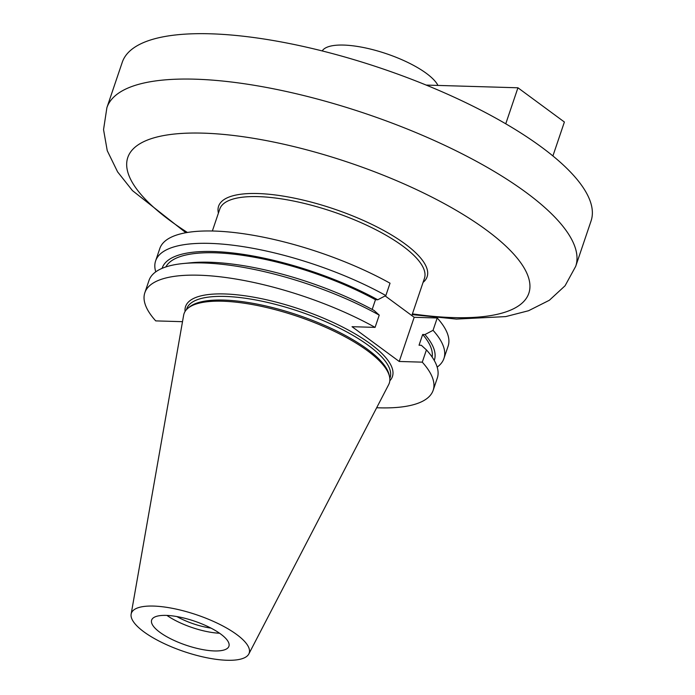 <?xml version="1.0" encoding="UTF-8"?>
<svg xmlns="http://www.w3.org/2000/svg" width="695" height="695" viewBox="0 0 695 695"><rect width="100%" height="100%" fill="white"/><g stroke="black" fill="none" stroke-linecap="round" stroke-linejoin="round"><path stroke-width="1.04" d="M575.703 266.341L591.063 220.958A247.463 77.293 -161.3 0 0 541.475 147.079A247.463 77.293 -161.3 0 0 291.04 43.855A247.463 77.293 -161.3 0 0 122.259 62.281L106.9 107.656A247.463 77.293 18.7 0 1 275.68 89.238A247.463 77.293 18.7 0 1 526.115 192.463A247.463 77.293 18.7 0 1 575.703 266.341L565.052 285.793L549.363 300.257L528.548 310.735L505.708 316.599L456.415 319.083L412.161 314.609M437.954 85.424A61.864 19.321 -161.3 0 0 426.417 73.401A61.864 19.321 -161.3 0 0 365.857 48.016A61.864 19.321 -161.3 0 0 322.211 50.935M426.165 85.077L517.94 87.787L505.751 123.806M517.94 87.787L564.392 122.016L552.907 155.949M390.034 283.204A152.188 47.538 -161.3 0 0 245.526 234.033A152.188 47.538 -161.3 0 0 159.789 248.558L155.619 260.894A152.188 47.538 18.7 0 1 241.347 246.369A152.188 47.538 18.7 0 1 385.855 295.549L390.034 283.204M437.224 317.98L433.046 330.325A152.188 47.538 18.7 0 1 443.931 358.49L448.11 346.145A152.188 47.538 -161.3 0 0 437.224 317.98L414.177 317.302L385.152 295.914M182.498 321.681L155.723 320.89A152.188 47.538 18.7 0 1 144.838 292.725A152.188 47.538 18.7 0 1 230.575 278.2A152.188 47.538 18.7 0 1 375.083 327.38L352.035 326.693L399.225 361.469L414.177 317.302M379.235 315.122L374.118 310.491A143.665 44.871 -161.3 0 0 190.977 262.771L183.324 263.518A152.188 47.538 -161.3 0 1 379.235 315.122L375.083 327.38M183.324 263.518A152.188 47.538 -161.3 0 0 148.991 280.467L144.838 292.725M399.225 361.469L422.273 362.156L426.426 349.898A152.188 47.538 -161.3 0 1 437.303 378.063L433.159 390.321A152.188 47.538 18.7 0 1 376.664 407.748M422.273 362.156A152.188 47.538 18.7 0 1 433.159 390.321M155.75 271.849A152.188 47.538 18.7 0 1 155.619 260.894M443.931 358.49A152.188 47.538 18.7 0 1 437.172 367.108M131.138 614.137L183.628 315.269A108.35 33.838 18.7 0 1 187.954 308.233L189.414 307.034A107.334 33.525 18.7 0 1 268.227 306.53A107.334 33.525 18.7 0 1 367.36 349.22A107.334 33.525 18.7 0 1 389.061 374.614L389.487 376.447A108.35 33.838 18.7 0 1 388.653 384.665L248.827 653.969A62.194 19.425 18.7 0 1 184.053 651.571A62.194 19.425 18.7 0 1 131.138 614.137A62.194 19.425 18.7 0 1 172.429 608.334A62.194 19.425 18.7 0 1 236.734 634.544A62.194 19.425 18.7 0 1 248.827 653.969M187.954 308.233A108.35 33.838 18.7 0 1 267.514 307.729A108.35 33.838 18.7 0 1 367.577 350.819A108.35 33.838 18.7 0 1 389.487 376.447M220.749 634.075A40.797 12.745 18.7 0 1 228.924 646.254A40.797 12.745 18.7 0 1 186.199 645.238A40.797 12.745 18.7 0 1 151.64 620.096A40.797 12.745 18.7 0 1 166.166 615.396A40.797 12.745 18.7 0 1 220.749 634.075M219.585 633.241A40.797 12.745 18.7 0 1 166.956 615.431M211.002 628.115A34.802 10.868 18.7 0 1 176.886 616.569M372.181 309.44L375.474 299.71L377.75 299.78L385.855 295.549M433.046 330.325L424.94 334.556L422.664 334.486L419.042 345.207L421.309 345.276L426.426 349.898M432.134 357.074A140.746 43.959 -161.3 0 0 422.664 334.486M434.253 360.462A143.665 44.871 -161.3 0 0 424.94 334.556M377.75 299.78A143.665 44.871 -161.3 0 0 162.1 268.348M375.474 299.71A140.746 43.959 -161.3 0 0 165.844 266.941M411.84 315.573L424.445 278.33A108.038 33.742 -161.3 0 0 332.931 211.732A108.038 33.742 -161.3 0 0 219.785 209.056L212.357 231.001M412.413 313.871A211.68 66.112 -161.3 0 0 486.396 230.045A211.68 66.112 -161.3 0 0 203.175 133.145A211.68 66.112 -161.3 0 0 170.223 220.706A211.68 66.112 -161.3 0 0 187.415 232.469M218.412 213.104A110.079 34.385 18.7 0 1 284.099 196.251A110.079 34.385 18.7 0 1 405.063 243.928A110.079 34.385 18.7 0 1 423.073 282.379M185.07 311.49A109.193 34.107 18.7 0 1 252.963 297.052A109.193 34.107 18.7 0 1 370.548 343.938A109.193 34.107 18.7 0 1 389.808 380.791M389.817 378.471L390.104 377.611A107.334 33.525 -161.3 0 0 368.593 345.563A107.334 33.525 -161.3 0 0 259.965 300.787A107.334 33.525 -161.3 0 0 186.764 308.78L186.469 309.64M185.895 232.729L132.458 190.612L117.603 171.882L107.247 150.685L103.546 129.626L106.9 107.656"/></g></svg>
